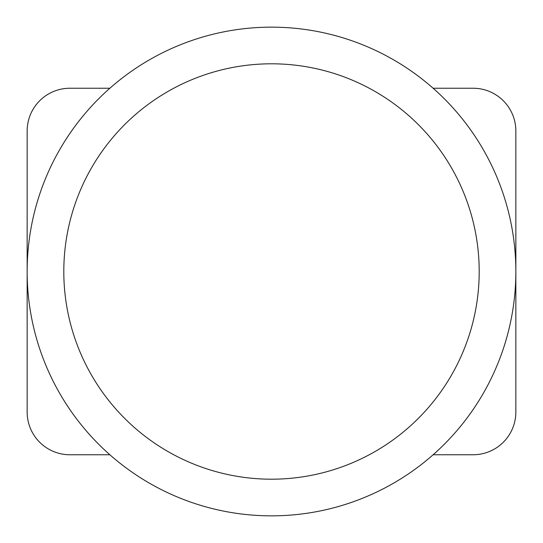 <?xml version="1.0" encoding="UTF-8"?>
<svg xmlns="http://www.w3.org/2000/svg" width="543" height="543" viewBox="0 0 543 543"><rect width="100%" height="100%" fill="white"/><g stroke="black" fill="none" stroke-linecap="round" stroke-linejoin="round"><path stroke-width="0.81" d="M109.876 454.762L69.911 454.762A42.761 42.761 0 0 1 27.15 412.001L27.15 130.999A42.761 42.761 0 0 1 69.911 88.237L109.876 88.237M433.124 88.237L473.089 88.237A42.761 42.761 0 0 1 515.85 130.999L515.85 412.001A42.761 42.761 0 0 1 473.089 454.762L433.124 454.762M271.5 27.15A244.35 244.35 0 0 1 483.114 393.675A244.35 244.35 0 0 1 59.886 393.675A244.35 244.35 0 0 1 271.5 27.15M271.5 63.802A207.697 207.697 0 0 1 451.369 375.349A207.697 207.697 0 0 1 91.631 375.349A207.697 207.697 0 0 1 271.5 63.802"/></g></svg>

